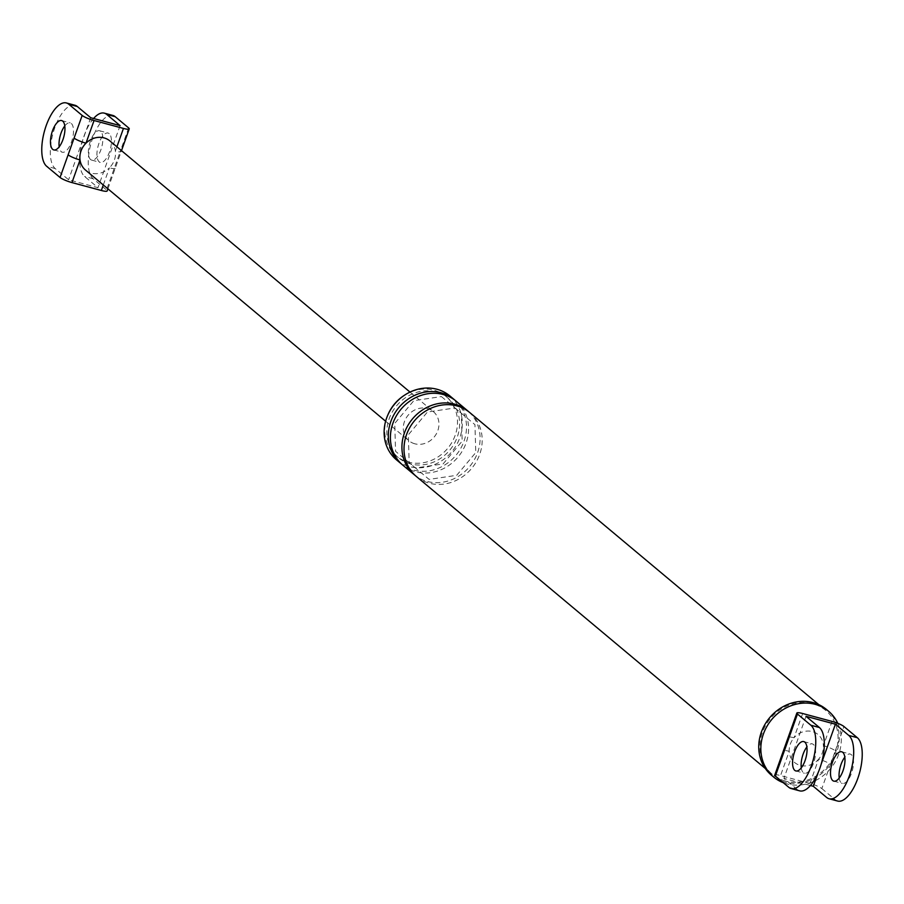 <?xml version="1.0" encoding="UTF-8"?>
<svg xmlns="http://www.w3.org/2000/svg" width="904" height="904" viewBox="0 0 904 904"><rect width="100%" height="100%" fill="white"/><g stroke="black" fill="none" stroke-linecap="round" stroke-linejoin="round"><path stroke-width="0.68" stroke-dasharray="4.52 3.39" d="M830.482 764.309L835.296 750.783A9.729 1.672 19.6 0 0 823.408 745.676A18.238 16.295 -50.1 0 1 818.583 759.213L809.95 783.474A9.729 1.672 -160.4 0 1 821.838 788.57L830.482 764.309A9.729 1.672 19.6 0 0 818.583 759.213A18.238 16.295 -50.1 0 1 800.277 765.428A18.238 16.295 -50.1 0 1 789.203 751.314A9.729 1.672 19.6 0 0 783.384 750.851M809.95 783.474L780.559 775.575L789.203 751.314A18.238 16.295 -50.1 0 1 794.017 737.788A9.729 1.672 19.6 0 0 788.209 737.325M802.662 713.516L794.017 737.788A18.238 16.295 -50.1 0 1 812.334 731.573A18.238 16.295 -50.1 0 1 823.408 745.676L832.042 721.415M788.763 787.294L797.305 789.599A33.437 13.865 -75 0 0 799.678 790.853M797.305 789.599L783.915 778.389L810.413 785.508M806.006 716.318L783.915 778.389M801.272 767.869A15.198 6.305 -75 0 0 803.34 772.671A15.198 6.305 -75 0 0 804.413 773.248A15.198 6.305 -75 0 0 814.041 761.586A15.198 6.305 -75 0 0 813.385 744.455A15.198 6.305 -75 0 0 812.3 743.89A15.198 6.305 -75 0 0 806.888 746.964M774.751 775.123A9.729 1.672 -160.4 0 1 780.559 775.575M821.838 788.57L835.239 799.78A33.437 13.865 -75 0 0 837.612 801.046M821.273 763.88L818.256 772.332M404.54 395.195A38.759 34.634 -50.1 0 1 433.931 390.189A38.759 34.634 -50.1 0 1 446 396.438A38.759 34.634 -50.1 0 1 452.023 442.158A38.759 34.634 -50.1 0 1 408.314 462.125A38.759 34.634 -50.1 0 1 396.246 455.887A38.759 34.634 -50.1 0 1 387.714 415.298M449.943 395.975A41.64 37.211 -50.1 0 1 456.418 445.096A41.64 37.211 -50.1 0 1 409.455 466.566A41.64 37.211 -50.1 0 1 396.494 459.853M410.405 463.876A38.759 34.634 -50.1 0 1 398.348 457.639A38.759 34.634 -50.1 0 1 392.313 411.919A38.759 34.634 -50.1 0 1 436.022 391.94A38.759 34.634 -50.1 0 1 448.09 398.189A38.759 34.634 -50.1 0 1 454.124 443.909A38.759 34.634 -50.1 0 1 410.405 463.876M826.482 709.493A42.861 38.296 -50.1 0 1 833.149 760.049A42.861 38.296 -50.1 0 1 784.808 782.141A42.861 38.296 -50.1 0 1 771.474 775.236M785.214 781.011A41.64 37.211 -50.1 0 1 772.253 774.299A41.64 37.211 -50.1 0 1 765.767 725.177A41.64 37.211 -50.1 0 1 812.741 703.719A41.64 37.211 -50.1 0 1 825.702 710.431A41.64 37.211 -50.1 0 1 832.177 759.552A41.64 37.211 -50.1 0 1 785.214 781.011M839.206 778.061A15.198 6.305 -75 0 0 841.262 782.864A15.198 6.305 -75 0 0 842.347 783.429A15.198 6.305 -75 0 0 851.975 771.779A15.198 6.305 -75 0 0 851.308 754.648A15.198 6.305 -75 0 0 850.235 754.072A15.198 6.305 -75 0 0 844.822 757.156M455.164 400.37A41.64 37.211 -50.1 0 1 460.226 449.265A41.64 37.211 -50.1 0 1 413.636 470.069A41.64 37.211 -50.1 0 1 401.738 464.204M456.226 401.229A41.64 37.211 -50.1 0 1 462.701 450.35A41.64 37.211 -50.1 0 1 415.738 471.82A41.64 37.211 -50.1 0 1 402.766 465.108M468.769 411.761A41.64 37.211 -50.1 0 1 473.832 460.644A41.64 37.211 -50.1 0 1 427.253 481.448A41.64 37.211 -50.1 0 1 415.343 475.594M469.831 412.619A41.64 37.211 -50.1 0 1 476.306 461.741A41.64 37.211 -50.1 0 1 429.343 483.199A41.64 37.211 -50.1 0 1 416.371 476.487M837.805 723.336A42.861 38.296 -50.1 0 1 830.369 768.773A42.861 38.296 -50.1 0 1 786.909 783.892A42.861 38.296 -50.1 0 1 783.271 782.706M112.864 115.441A33.437 13.865 -75 0 0 91.677 141.08A33.437 13.865 -75 0 0 93.146 178.766L106.536 189.976A9.729 1.672 -160.4 0 1 107.158 190.947M109.215 133.622A15.198 6.305 -75 0 0 108.13 133.057A15.198 6.305 -75 0 0 98.502 144.708A15.198 6.305 -75 0 0 99.169 161.839A15.198 6.305 -75 0 0 100.242 162.415A15.198 6.305 -75 0 0 109.881 150.753A15.198 6.305 -75 0 0 109.215 133.622M109.892 140.934A18.995 16.973 -50.1 0 1 115.373 151.081A18.995 16.973 -50.1 0 1 109.407 167.828A9.729 1.672 19.6 0 0 115.226 168.28L115.226 168.28A9.729 1.672 19.6 0 0 114.605 167.319L106.536 189.976M116.898 146.798L115.373 151.081A9.729 1.672 19.6 0 0 121.181 151.533L121.181 151.533A9.729 1.672 19.6 0 0 120.571 150.572L114.605 167.319M93.587 118.492A33.437 13.865 -75 0 0 80.479 150.166A33.437 13.865 -75 0 0 84.592 176.472L97.994 187.682L68.602 179.783L55.212 168.573A33.437 13.865 105 0 1 53.743 130.899A33.437 13.865 105 0 1 74.93 105.248M90.705 117.723L68.602 179.783M64.794 125.938A15.198 6.305 105 0 1 70.207 122.865A15.198 6.305 105 0 1 71.28 123.441A15.198 6.305 105 0 1 71.947 140.561A15.198 6.305 105 0 1 62.319 152.222A15.198 6.305 105 0 1 61.235 151.646A15.198 6.305 105 0 1 59.178 146.843M103.305 184.97L109.407 167.828A18.995 16.973 -50.1 0 1 91.417 173.139A18.995 16.973 -50.1 0 1 85.507 170.076M120.085 125.611L97.994 187.682M414.846 443.796A18.995 16.973 -50.1 0 1 408.924 440.734A18.995 16.973 -50.1 0 1 405.975 418.315A18.995 16.973 -50.1 0 1 427.4 408.529A18.995 16.973 -50.1 0 1 433.321 411.591A18.995 16.973 -50.1 0 1 436.27 433.999A18.995 16.973 -50.1 0 1 414.846 443.796M100.66 131.329A15.198 6.305 -75 0 0 99.587 130.752A15.198 6.305 -75 0 0 89.959 142.414A15.198 6.305 -75 0 0 90.615 159.545A15.198 6.305 -75 0 0 91.7 160.11A15.198 6.305 -75 0 0 101.327 148.459A15.198 6.305 -75 0 0 100.66 131.329M835.296 750.783L843.94 726.511M835.239 799.78L826.697 797.486M128.639 127.916L120.571 150.572M93.146 178.766L84.592 176.472M55.212 168.573L46.658 166.279M795.87 770.942L804.413 773.248M803.758 741.585L812.3 743.89M833.793 781.135L842.347 783.429M841.68 751.778L850.235 754.072M446 396.438L448.09 398.189M396.246 455.887L398.348 457.639M441.423 396.585L461.345 413.286L462.159 441.186L443.084 463.933L415.478 468.001L395.556 451.299L394.743 423.4L413.817 400.653L441.423 396.585M455.028 407.964L474.95 424.665L475.764 452.576L456.689 475.323L429.084 479.391L409.162 462.69L408.348 434.79L427.422 412.032L455.028 407.964M818.753 704.611L825.702 710.431M765.304 768.49L772.253 774.299M107.904 188.823L121.498 150.652M91.7 160.11L100.242 162.415M99.587 130.752L108.13 133.057M410.009 392.087L433.321 411.591M385.624 421.23L408.924 440.734M53.765 149.928L62.319 152.222M61.653 120.571L70.207 122.865"/><path stroke-width="1.36" d="M775.361 776.084A9.729 1.672 -160.4 0 1 774.751 775.123L783.384 750.851A9.729 1.672 19.6 0 0 784.005 751.823L775.361 776.084L788.763 787.294A33.437 13.865 -75 0 0 791.136 788.559A33.437 13.865 -75 0 0 812.323 762.919A33.437 13.865 -75 0 0 810.854 725.234L819.408 727.528L806.006 716.318L835.398 724.217L848.788 735.427A33.437 13.865 105 0 1 850.257 773.101A33.437 13.865 105 0 1 829.07 798.752A33.437 13.865 105 0 1 826.697 797.486L813.295 786.277L818.256 772.332M783.384 750.851L788.209 737.325A9.729 1.672 19.6 0 0 788.819 738.297L784.005 751.823M829.07 798.752L837.612 801.046A33.437 13.865 -75 0 0 858.8 775.406A33.437 13.865 -75 0 0 857.342 737.72L843.94 726.511A9.729 1.672 19.6 0 0 832.042 721.415L802.662 713.516A9.729 1.672 19.6 0 0 796.842 713.053A9.729 1.672 19.6 0 0 797.464 714.024L810.854 725.234M794.785 770.377A15.198 6.305 -75 0 0 795.87 770.942A15.198 6.305 -75 0 0 805.498 759.292A15.198 6.305 -75 0 0 804.831 742.161A15.198 6.305 -75 0 0 803.758 741.585A15.198 6.305 -75 0 0 794.119 753.247A15.198 6.305 -75 0 0 794.785 770.377M791.136 788.559L799.678 790.853A33.437 13.865 -75 0 0 820.866 765.213A33.437 13.865 -75 0 0 819.408 727.528M806.888 746.964A15.198 6.305 -75 0 0 801.272 767.869M835.398 724.217L821.273 763.88M842.765 752.354A15.198 6.305 105 0 1 843.432 769.473A15.198 6.305 105 0 1 833.793 781.135A15.198 6.305 105 0 1 832.72 780.559A15.198 6.305 105 0 1 832.053 763.439A15.198 6.305 105 0 1 841.68 751.778A15.198 6.305 105 0 1 842.765 752.354M810.413 785.508L813.295 786.277M387.714 415.298A38.759 34.634 -50.1 0 1 404.54 395.195M401.738 464.204A41.64 37.211 -50.1 0 1 400.675 463.356L396.494 459.853A41.64 37.211 -50.1 0 1 390.008 410.721A41.64 37.211 -50.1 0 1 436.982 389.262A41.64 37.211 -50.1 0 1 449.943 395.975L454.124 399.478A41.64 37.211 -50.1 0 1 455.164 400.37M783.271 782.706A42.861 38.296 -50.1 0 1 773.564 776.988L771.474 775.236A42.861 38.296 -50.1 0 1 764.795 724.68A42.861 38.296 -50.1 0 1 813.137 702.589A42.861 38.296 -50.1 0 1 826.482 709.493L828.572 711.245A42.861 38.296 -50.1 0 1 837.805 723.336M844.822 757.156A15.198 6.305 -75 0 0 839.206 778.061M400.675 463.356A41.64 37.211 -50.1 0 1 394.2 414.224A41.64 37.211 -50.1 0 1 441.163 392.765A41.64 37.211 -50.1 0 1 454.124 399.478M415.343 475.594A41.64 37.211 -50.1 0 1 414.281 474.736L402.766 465.108A41.64 37.211 -50.1 0 1 396.291 415.976A41.64 37.211 -50.1 0 1 443.254 394.517A41.64 37.211 -50.1 0 1 456.226 401.229L467.741 410.868A41.64 37.211 -50.1 0 1 468.769 411.761M414.281 474.736A41.64 37.211 -50.1 0 1 407.806 425.614A41.64 37.211 -50.1 0 1 454.768 404.156A41.64 37.211 -50.1 0 1 467.741 410.868M765.304 768.49L416.371 476.487A41.64 37.211 -50.1 0 1 409.896 427.366A41.64 37.211 -50.1 0 1 456.87 405.907A41.64 37.211 -50.1 0 1 469.831 412.619L818.753 704.611M773.564 776.988A42.861 38.296 -50.1 0 1 766.897 726.432A42.861 38.296 -50.1 0 1 815.238 704.34A42.861 38.296 -50.1 0 1 828.572 711.245M107.904 188.823L107.158 190.947A9.729 1.672 -160.4 0 1 101.338 190.484L71.958 182.585A9.729 1.672 -160.4 0 1 60.059 177.489L46.658 166.279A33.437 13.865 -75 0 1 45.2 128.594A33.437 13.865 -75 0 1 66.387 102.954L74.93 105.248A33.437 13.865 105 0 1 77.303 106.514L90.705 117.723L120.085 125.611L106.695 114.401A33.437 13.865 -75 0 0 104.322 113.147A33.437 13.865 -75 0 0 93.587 118.492M60.059 177.489L82.162 115.429L68.76 104.22A33.437 13.865 -75 0 0 66.387 102.954M52.692 149.352A15.198 6.305 -75 0 0 53.765 149.928A15.198 6.305 -75 0 0 63.393 138.267A15.198 6.305 -75 0 0 62.738 121.136A15.198 6.305 -75 0 0 61.653 120.571A15.198 6.305 -75 0 0 52.025 132.221A15.198 6.305 -75 0 0 52.692 149.352M68.128 154.833A9.729 1.672 19.6 0 0 80.027 159.929A18.995 16.973 -50.1 0 1 85.982 143.182A18.995 16.973 -50.1 0 1 103.971 137.871A18.995 16.973 -50.1 0 1 109.892 140.934L410.009 392.087M74.094 138.086A9.729 1.672 19.6 0 0 85.982 143.182L94.05 120.526A9.729 1.672 19.6 0 1 82.162 115.429M104.322 113.147L112.864 115.441A33.437 13.865 -75 0 1 115.237 116.706L128.639 127.916A9.729 1.672 19.6 0 1 129.249 128.876A9.729 1.672 19.6 0 1 123.441 128.424L94.05 120.526M59.178 146.843A15.198 6.305 105 0 1 64.794 125.938M385.624 421.23L85.507 170.076A18.995 16.973 -50.1 0 1 80.027 159.929L71.958 182.585M797.464 714.024L788.819 738.297M857.342 737.72L848.788 735.427M115.237 116.706L106.695 114.401M116.898 146.798L123.441 128.424M101.338 190.484L103.305 184.97M77.303 106.514L68.76 104.22M788.209 737.325L796.842 713.053M121.498 150.652L129.249 128.876"/></g></svg>
